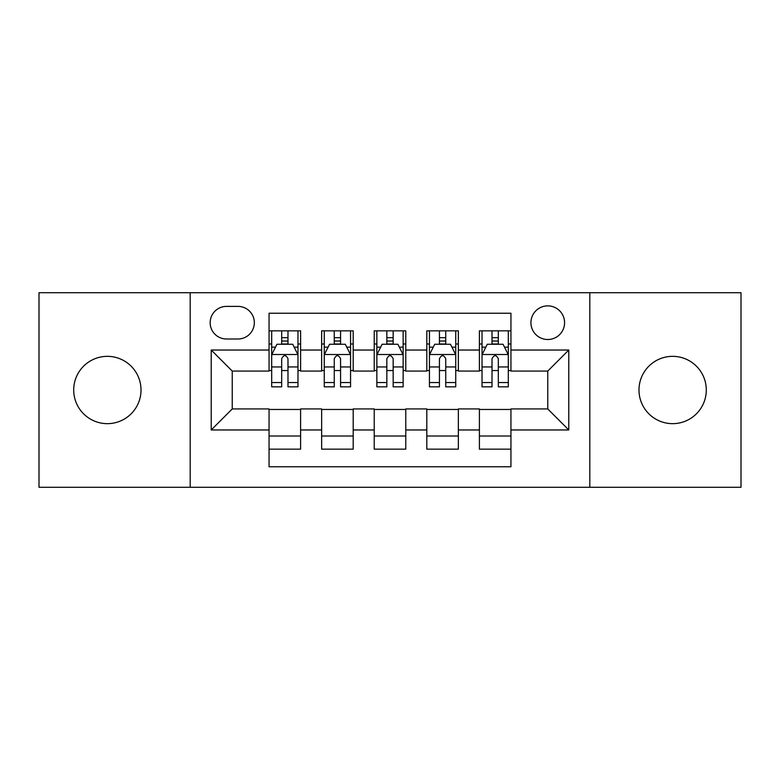 <?xml version="1.0" encoding="UTF-8"?>
<svg xmlns="http://www.w3.org/2000/svg" width="780" height="780" viewBox="0 0 780 780"><rect width="100%" height="100%" fill="white"/><g stroke="black" fill="none" stroke-linecap="round" stroke-linejoin="round"><path stroke-width="1.17" d="M672.643 356.343A33.657 33.657 0 0 0 638.986 390A33.657 33.657 0 0 0 672.643 423.657A33.657 33.657 0 0 0 706.29 390A33.657 33.657 0 0 0 672.643 356.343M107.357 356.343A33.657 33.657 0 0 0 73.71 390A33.657 33.657 0 0 0 107.357 423.657A33.657 33.657 0 0 0 141.014 390A33.657 33.657 0 0 0 107.357 356.343M547.755 305.867A16.829 16.829 0 0 0 530.926 322.696A16.829 16.829 0 0 0 547.755 339.514A16.829 16.829 0 0 0 564.583 322.696A16.829 16.829 0 0 0 547.755 305.867M589.817 487.285L741 487.285L741 292.715L589.817 292.715L589.817 487.285L190.184 487.285L190.184 292.715L39 292.715L39 487.285L190.184 487.285M510.939 330.847L479.398 330.847L479.398 350.035L458.357 350.035L458.357 371.065L479.398 371.065L479.398 350.035M458.357 350.035L458.357 330.847L426.806 330.847L426.806 350.035L405.776 350.035L405.776 371.065L426.806 371.065L426.806 350.035M405.776 350.035L405.776 330.847L374.224 330.847L374.224 350.035L353.194 350.035L353.194 371.065L374.224 371.065L374.224 350.035M353.194 350.035L353.194 330.847L321.643 330.847L321.643 371.065L300.602 371.065L300.602 330.847L269.061 330.847M269.061 449.153L300.602 449.153L300.602 408.935L321.643 408.935L321.643 449.153L353.194 449.153L353.194 408.935L374.224 408.935L374.224 429.965L353.194 429.965M374.224 429.965L374.224 449.153L405.776 449.153L405.776 408.935L426.806 408.935L426.806 429.965L405.776 429.965M426.806 429.965L426.806 449.153L458.357 449.153L458.357 408.935L479.398 408.935L479.398 429.965L458.357 429.965M226.463 338.998L238.027 338.998A16.302 16.302 0 0 0 254.329 322.696A16.302 16.302 0 0 0 238.027 306.394L226.463 306.394A16.302 16.302 0 0 0 210.161 322.696A16.302 16.302 0 0 0 226.463 338.998M589.817 292.715L190.184 292.715M510.939 350.035L510.939 313.228L269.061 313.228L269.061 371.065L232.245 371.065L232.245 408.935L269.061 408.935L269.061 466.772L510.939 466.772L510.939 408.935L547.755 408.935L547.755 371.065L510.939 371.065L510.939 350.035L568.786 350.035L568.786 429.965L510.939 429.965M269.061 429.965L211.214 429.965L211.214 350.035L269.061 350.035M479.398 429.965L479.398 449.153L510.939 449.153M269.061 343.99L271.684 343.99M281.677 343.99L287.986 343.99M297.979 343.99L300.602 343.99M269.061 370.539L271.684 370.539M281.677 370.539L287.986 370.539M297.979 370.539L300.602 370.539M269.061 409.461L300.602 409.461M269.061 436.01L300.602 436.01M321.643 370.539L324.265 370.539M334.259 370.539L340.567 370.539M350.561 370.539L353.194 370.539M321.643 343.99L324.265 343.99M334.259 343.99L340.567 343.99M350.561 343.99L353.194 343.99M321.643 409.461L353.194 409.461M321.643 436.01L353.194 436.01M374.224 409.461L405.776 409.461M374.224 436.01L405.776 436.01M374.224 343.99L376.857 343.99M386.841 343.99L393.159 343.99M403.143 343.99L405.776 343.99M374.224 370.539L376.857 370.539M386.841 370.539L393.159 370.539M403.143 370.539L405.776 370.539M426.806 409.461L458.357 409.461M426.806 436.01L458.357 436.01M426.806 343.99L429.439 343.99M439.433 343.99L445.741 343.99M455.735 343.99L458.357 343.99M426.806 370.539L429.439 370.539M439.433 370.539L445.741 370.539M455.735 370.539L458.357 370.539M479.398 409.461L510.939 409.461M479.398 436.01L510.939 436.01M479.398 343.99L482.02 343.99M492.014 343.99L498.322 343.99M508.316 343.99L510.939 343.99M479.398 370.539L482.02 370.539M492.014 370.539L498.322 370.539M508.316 370.539L510.939 370.539M232.245 371.065L211.214 350.035M232.245 408.935L211.214 429.965M568.786 350.035L547.755 371.065M568.786 429.965L547.755 408.935M287.986 337.681L281.677 337.681M297.979 382.561L287.986 382.561L287.986 386.841L297.979 386.841L297.979 354.773L292.715 344.253L276.939 344.253L271.684 354.773L271.684 386.841L281.677 386.841L281.677 382.561L271.684 382.561M271.684 354.773L271.684 330.847M297.979 354.773L297.979 330.847M281.677 344.253L281.677 330.847M287.986 330.847L287.986 344.253M287.986 382.561L287.986 358.712C285.889 354.656 283.784 354.656 281.677 358.712L281.677 382.561M340.567 337.681L334.259 337.681M350.561 382.561L340.567 382.561L340.567 386.841L350.561 386.841L350.561 354.773L345.306 344.253L329.531 344.253L324.265 354.773L324.265 386.841L334.259 386.841L334.259 382.561L324.265 382.561M324.265 354.773L324.265 330.847M350.561 354.773L350.561 330.847M334.259 344.253L334.259 330.847M340.567 330.847L340.567 344.253M340.567 382.561L340.567 358.712C338.471 354.656 336.365 354.656 334.259 358.712L334.259 382.561M393.159 337.681L386.841 337.681M403.143 382.561L393.159 382.561L393.159 386.841L403.143 386.841L403.143 354.773L397.888 344.253L382.112 344.253L376.857 354.773L376.857 386.841L386.841 386.841L386.841 382.561L376.857 382.561M376.857 354.773L376.857 330.847M403.143 354.773L403.143 330.847M386.841 344.253L386.841 330.847M393.159 330.847L393.159 344.253M393.159 382.561L393.159 358.712C391.053 354.656 388.947 354.656 386.841 358.712L386.841 382.561M445.741 337.681L439.433 337.681M455.735 382.561L445.741 382.561L445.741 386.841L455.735 386.841L455.735 354.773L450.469 344.253L434.694 344.253L429.439 354.773L429.439 386.841L439.433 386.841L439.433 382.561L429.439 382.561M429.439 354.773L429.439 330.847M455.735 354.773L455.735 330.847M439.433 344.253L439.433 330.847M445.741 330.847L445.741 344.253M445.741 382.561L445.741 358.712C443.635 354.656 441.538 354.656 439.433 358.712L439.433 382.561M498.322 337.681L492.014 337.681M508.316 382.561L498.322 382.561L498.322 386.841L508.316 386.841L508.316 354.773L503.061 344.253L487.285 344.253L482.02 354.773L482.02 386.841L492.014 386.841L492.014 382.561L482.02 382.561M482.02 354.773L482.02 330.847M508.316 354.773L508.316 330.847M492.014 344.253L492.014 330.847M498.322 330.847L498.322 344.253M498.322 382.561L498.322 358.712C496.226 354.656 494.12 354.656 492.014 358.712L492.014 382.561M321.643 429.965L300.602 429.965M321.643 350.035L300.602 350.035M297.843 354.51L271.82 354.51M271.684 347.149L275.496 347.149M294.167 347.149L297.979 347.149M281.677 366.961L271.684 366.961M297.979 366.961L287.986 366.961M287.986 341.026L281.677 341.026M350.435 354.51L324.402 354.51M324.265 347.149L328.078 347.149M346.749 347.149L350.561 347.149M334.259 366.961L324.265 366.961M350.561 366.961L340.567 366.961M340.567 341.026L334.259 341.026M403.016 354.51L376.984 354.51M376.857 347.149L380.669 347.149M399.331 347.149L403.143 347.149M386.841 366.961L376.857 366.961M403.143 366.961L393.159 366.961M393.159 341.026L386.841 341.026M455.598 354.51L429.565 354.51M429.439 347.149L433.251 347.149M451.922 347.149L455.735 347.149M439.433 366.961L429.439 366.961M455.735 366.961L445.741 366.961M445.741 341.026L439.433 341.026M508.18 354.51L482.157 354.51M482.02 347.149L485.833 347.149M504.504 347.149L508.316 347.149M492.014 366.961L482.02 366.961M508.316 366.961L498.322 366.961M498.322 341.026L492.014 341.026"/></g></svg>
